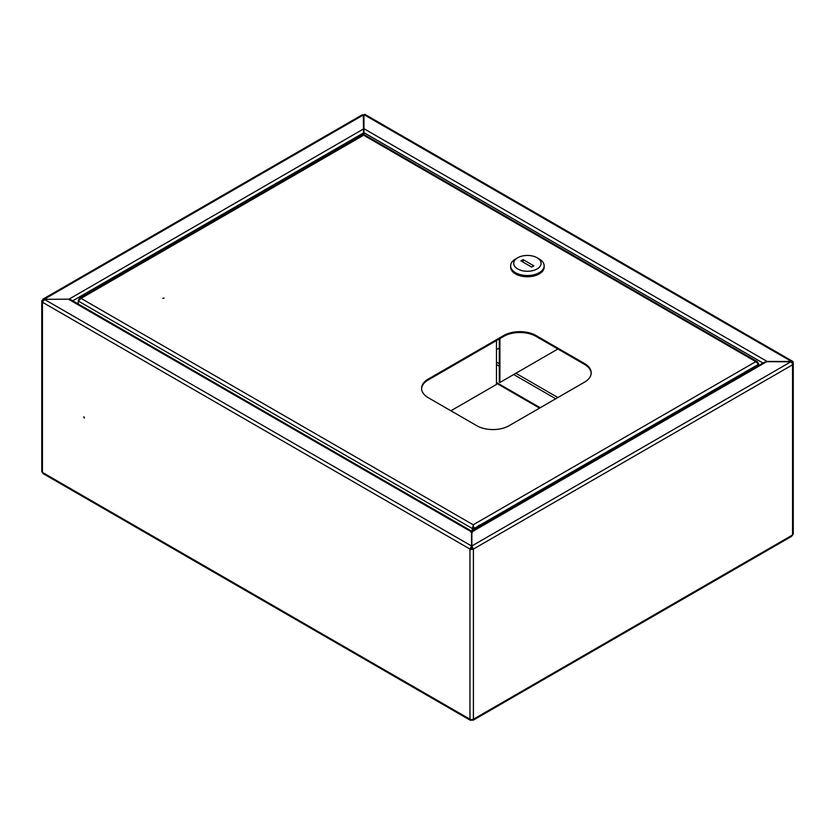 <?xml version="1.0" encoding="UTF-8"?>
<svg xmlns="http://www.w3.org/2000/svg" width="835" height="835" viewBox="0 0 835 835"><rect width="100%" height="100%" fill="white"/><g stroke="black" fill="none" stroke-linecap="round" stroke-linejoin="round"><path stroke-width="1.25" d="M83.834 416.811L84.22 418.095L83.834 416.811M83.959 416.905L84.356 417.594M363.58 135.166L363.308 115.011A2.442 1.409 -120 0 0 362.087 114.886L43.044 299.087L42.46 300.245A2.442 1.409 0 0 0 41.75 301.237A2.442 1.409 0 0 0 42.46 302.239L44.338 299.337L68.689 299.16L44.338 299.337L471.535 545.975L470.898 547.969L471.504 548.324L471.504 547.645M472.495 547.499L471.879 548.324L472.495 547.969L471.848 547.593L471.848 531.926L766.728 361.67L790.808 361.826L471.848 545.975L473.414 549.054L471.848 546.727M470.898 547.499L471.504 548.324M363.58 128.914L68.689 299.337L471.535 531.926L471.535 545.975L469.969 549.054A2.442 1.409 0 0 0 473.414 549.054L473.414 719.238A2.442 1.409 180 0 1 469.969 719.238L470.397 720.313L471.535 719.655L472.986 720.313L473.414 719.238L792.54 534.995L791.496 536.425L472.986 720.313M471.535 546.727L470.616 548.678A1.524 0.877 0 0 0 472.767 548.678M470.616 548.678L469.969 549.054L42.46 302.239L42.46 472.422A2.442 1.409 180 0 1 41.75 471.431L41.75 301.237M42.961 300.725A1.524 0.877 0 0 0 42.669 301.237A1.524 0.877 0 0 0 42.669 301.32M43.044 300.579L42.46 300.245M473.414 549.054L792.54 364.811L793.25 363.288L793.25 534.003A2.442 1.409 180 0 1 792.54 534.995L792.54 364.811A2.442 1.409 -120 0 0 790.808 361.826M363.308 115.011L44.338 299.16L43.044 299.087M44.338 299.911L43.107 300.621L44.338 299.911M793.25 363.288L792.54 361.753L791.893 362.881M792.29 363.653L791.789 362.066M363.956 114.927L363.361 115.042M470.397 720.313L43.044 473.581L42.46 472.422L469.969 719.238L469.969 549.054M471.879 548.324L471.879 547.645M539.567 408.106L496.47 383.223M540.214 407.73L496.47 382.482M793.187 362.797L793.187 362.453A2.442 1.409 120 0 0 792.676 361.336L365.177 114.51A2.442 1.409 -60 0 0 363.956 114.635L363.956 134.936M363.956 128.694L767.115 361.451L791.455 361.451L791.309 362.202M792.008 362.056A1.524 0.877 120 0 0 791.455 362.202M792.676 361.336A2.442 1.409 120 0 0 791.455 361.451L363.956 114.635M471.326 720.271L471.692 719.739M164.098 298.064L162.804 298.377L164.098 298.064M591.18 373.266A22.858 13.193 0 0 0 584.5 364.373L536.018 336.38A22.858 13.193 0 0 0 503.693 336.38L428.271 379.925A22.858 13.193 0 0 0 421.591 388.818M536.018 335.513A22.858 13.193 0 0 0 503.693 335.513L428.271 379.059A22.858 13.193 0 0 0 421.581 388.39A22.858 13.193 0 0 0 428.271 397.721L476.754 425.704A22.858 13.193 0 0 0 509.079 425.704L584.5 382.169A22.858 13.193 0 0 0 591.19 372.838A22.858 13.193 0 0 0 584.5 363.507L536.018 335.513L536.018 336.38M758.096 363.444L757.533 361.764L755.8 361.639L758.514 364.3L758.514 365.594M473.205 525.664L472.255 528.482L473.007 528.044L473.205 525.664L473.393 528.044L474.144 528.482L473.205 524.798L755.8 361.639L364.582 135.771M477.703 526.426L474.144 528.482L474.144 529.766M473.393 528.044L473.393 530.204M78.313 304.076L78.313 301.038L81.037 298.377L79.294 298.502L78.73 300.193M472.255 530.862L472.255 528.482L78.313 301.038L78.313 299.953M473.007 530.423L473.007 528.044M362.693 135.771L81.037 298.377L473.205 524.798M758.514 363.204L758.514 364.3L480.553 524.777M482.463 524.964A6.857 3.956 120 0 0 482.233 524.86A6.857 3.956 120 0 0 475.793 528.816M557.884 349.009L499.914 382.482L499.914 338.561M499.914 382.482L499.278 382.106L499.278 338.937M496.47 349.635L499.278 348.018M450.9 410.778L496.47 384.465L496.47 340.555M517.7 257.764L515.539 259.007A16.763 9.676 0 0 0 510.634 265.843L510.634 267.096A16.763 9.676 0 0 0 515.539 273.932A16.763 9.676 0 0 0 533.805 276.03A16.763 9.676 0 0 0 544.159 267.096L544.159 265.843A16.763 9.676 0 0 0 539.243 259.007L537.093 257.764A13.715 7.922 0 0 0 517.7 257.764A13.715 7.922 0 0 0 517.7 268.954A13.715 7.922 0 0 0 537.093 268.954A13.715 7.922 0 0 0 537.093 257.764L539.243 259.007M510.634 265.843A16.763 9.676 0 0 0 515.539 272.69A16.763 9.676 0 0 0 533.805 274.788A16.763 9.676 0 0 0 544.159 265.843M533.857 265.843L523.086 259.622L520.925 260.875L531.707 267.096L533.857 265.843M523.086 262.117L523.086 259.622M72.697 300.83L363.58 132.89M496.47 364.561L499.278 366.179M513.713 374.518L555.724 398.775M363.956 132.671L762.95 363.027M496.47 362.077L499.278 363.695M515.863 373.276L557.884 397.533M503.693 336.38L503.693 335.513M584.5 364.373L584.5 363.507M428.271 379.925L428.271 379.059M477.004 528.117A6.857 3.956 -60 0 1 482.327 525.048M481.137 525.737A6.398 3.695 120 0 0 478.841 527.062M78.313 302.437A6.857 3.956 120 0 0 78.02 303.669A6.857 3.956 120 0 0 77.989 303.877M77.947 303.856A6.398 3.695 -60 0 1 78.01 303.387A6.398 3.695 -60 0 1 78.313 302.145M471.848 532.646L471.608 531.519L472.474 532.281L471.608 531.519M471.692 531.185L764.651 362.046M471.535 532.646L471.775 531.519L470.909 532.281L471.775 531.519M70.766 299.713L471.9 531.3M79.294 298.502L362.776 134.842M364.488 134.842L757.533 361.764M83.646 295.997L81.423 297.281M78.313 301.852L77.843 303.794"/></g></svg>

